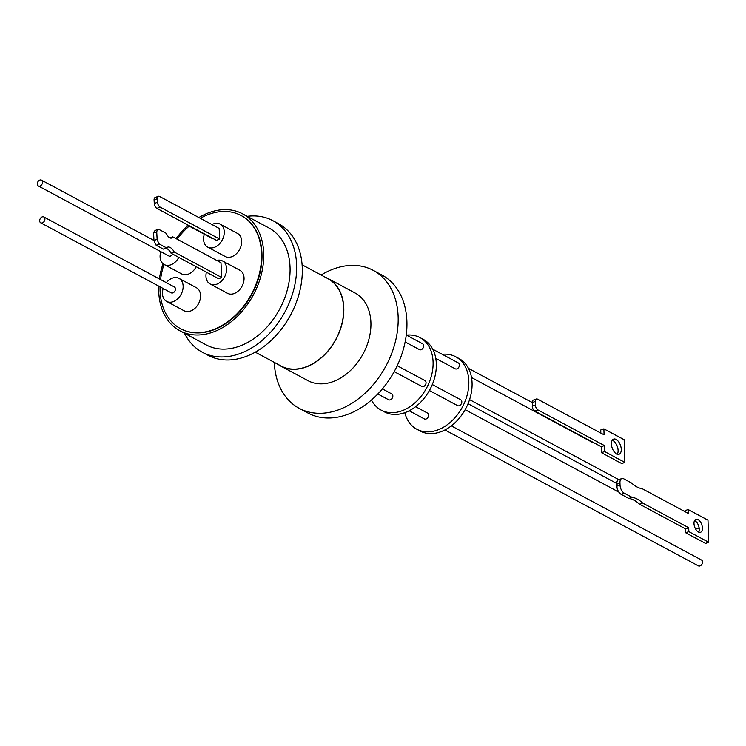 <?xml version="1.0" encoding="UTF-8"?>
<svg xmlns="http://www.w3.org/2000/svg" width="746" height="746" viewBox="0 0 746 746"><rect width="100%" height="100%" fill="white"/><g stroke="black" fill="none" stroke-linecap="round" stroke-linejoin="round"><path stroke-width="1.12" d="M321.144 275.022A78.283 56.426 118.2 0 1 373.205 270.35A78.283 56.426 118.2 0 1 398.038 314.56A78.283 56.426 118.2 0 1 365.978 392.349A78.283 56.426 118.2 0 1 299.211 408.332A78.283 56.426 118.2 0 1 274.388 364.123A78.283 56.426 118.2 0 1 274.295 362.37M299.211 408.332L307.967 413.032A78.283 56.426 -61.8 0 0 374.734 397.04A78.283 56.426 -61.8 0 0 406.794 319.251A78.283 56.426 -61.8 0 0 381.961 275.041L373.205 270.35M325.032 277.111A49.758 35.864 118.2 0 1 327.951 278.454L355.059 292.982A49.758 35.864 118.2 0 1 370.837 321.088A49.758 35.864 118.2 0 1 350.461 370.529A49.758 35.864 118.2 0 1 308.023 380.684L280.916 366.155A49.758 35.864 118.2 0 1 278.183 364.458M327.951 278.454A49.758 35.864 118.2 0 1 343.729 306.55A49.758 35.864 118.2 0 1 323.354 355.991A49.758 35.864 118.2 0 1 280.916 366.155M255.263 352.168L281.009 365.978A49.562 35.724 -61.8 0 0 323.279 355.861A49.562 35.724 -61.8 0 0 343.57 306.615A49.562 35.724 -61.8 0 0 327.858 278.622L302.102 264.811M247.196 216.321A74.637 53.796 118.2 0 1 272.831 220.657A74.637 53.796 118.2 0 1 296.507 262.806A74.637 53.796 118.2 0 1 265.94 336.978A74.637 53.796 118.2 0 1 202.287 352.215A74.637 53.796 118.2 0 1 184.486 333.257M202.287 352.215L207.957 355.255A74.637 53.796 -61.8 0 0 271.609 340.017A74.637 53.796 -61.8 0 0 302.177 265.846A74.637 53.796 -61.8 0 0 278.51 223.707L272.831 220.657M198.874 217.534A66.347 47.819 118.2 0 1 207.5 213.244A66.347 47.819 118.2 0 1 242.571 213.841L268.914 227.968A66.347 47.819 118.2 0 1 287.975 287.285A66.347 47.819 118.2 0 1 241.275 345.491A66.347 47.819 118.2 0 1 206.204 344.904L179.861 330.776A66.347 47.819 118.2 0 1 158.749 286.119M242.571 213.841A66.347 47.819 118.2 0 1 261.632 273.157A66.347 47.819 118.2 0 1 214.932 331.364A66.347 47.819 118.2 0 1 179.861 330.776M200.301 218.298A64.156 46.243 118.2 0 1 241.135 215.547A64.156 46.243 118.2 0 1 261.473 251.784A64.156 46.243 118.2 0 1 235.204 315.53A64.156 46.243 118.2 0 1 180.485 328.632A64.156 46.243 118.2 0 1 160.148 292.404A64.156 46.243 118.2 0 1 160.036 286.809M241.331 215.659A64.156 46.243 118.2 0 1 241.536 215.771A64.156 46.243 118.2 0 1 261.883 251.999A64.156 46.243 118.2 0 1 235.605 315.745A64.156 46.243 118.2 0 1 180.896 328.846A64.156 46.243 118.2 0 1 180.691 328.734M166.339 282.659A13.074 9.418 118.2 0 1 178.975 278.37A13.074 9.418 118.2 0 1 183.115 285.746A13.074 9.418 118.2 0 1 177.762 298.736A13.074 9.418 118.2 0 1 166.619 301.403A13.074 9.418 118.2 0 1 162.479 294.027A13.074 9.418 118.2 0 1 163.197 288.506M178.975 278.37L196.403 287.714A13.074 9.418 118.2 0 1 200.543 295.099A13.074 9.418 118.2 0 1 195.191 308.079A13.074 9.418 118.2 0 1 184.048 310.746L166.619 301.403M211.967 224.555A13.074 9.418 118.2 0 1 220.089 224.108A13.074 9.418 118.2 0 1 224.238 231.484A13.074 9.418 118.2 0 1 218.886 244.474A13.074 9.418 118.2 0 1 207.733 247.14A13.074 9.418 118.2 0 1 203.593 239.755A13.074 9.418 118.2 0 1 204.32 234.235M220.089 224.108L237.517 233.451A13.074 9.418 118.2 0 1 241.667 240.827A13.074 9.418 118.2 0 1 236.314 253.817A13.074 9.418 118.2 0 1 225.161 256.484L207.733 247.14M216.741 260.419A13.074 9.418 118.2 0 1 222.467 260.932A13.074 9.418 118.2 0 1 226.607 268.318A13.074 9.418 118.2 0 1 221.254 281.307A13.074 9.418 118.2 0 1 210.111 283.974A13.074 9.418 118.2 0 1 205.961 276.589A13.074 9.418 118.2 0 1 206.381 272.178M222.467 260.932L239.886 270.285A13.074 9.418 118.2 0 1 244.035 277.661A13.074 9.418 118.2 0 1 238.683 290.651A13.074 9.418 118.2 0 1 227.539 293.318L210.111 283.974M178.798 257.379A13.074 9.418 118.2 0 1 164.251 264.569A13.074 9.418 118.2 0 1 160.101 257.193A13.074 9.418 118.2 0 1 160.828 251.672M196.226 266.723A13.074 9.418 118.2 0 1 181.679 273.922L164.251 264.569M43.855 216.974L174.368 286.968A3.32 2.387 118.2 0 1 175.422 288.833A3.32 2.387 118.2 0 1 174.06 292.134A3.32 2.387 118.2 0 1 171.226 292.814L40.722 222.821A3.32 2.387 118.2 0 1 39.669 220.947A3.32 2.387 118.2 0 1 41.03 217.655A3.32 2.387 118.2 0 1 43.855 216.974A3.32 2.387 118.2 0 1 44.909 218.848A3.32 2.387 118.2 0 1 43.548 222.14A3.32 2.387 118.2 0 1 40.722 222.821M172.596 254.06A3.32 2.387 118.2 0 1 168.857 255.981L38.354 185.987A3.32 2.387 118.2 0 1 37.3 184.113A3.32 2.387 118.2 0 1 38.661 180.821A3.32 2.387 118.2 0 1 41.487 180.14A3.32 2.387 118.2 0 1 42.541 182.015A3.32 2.387 118.2 0 1 41.179 185.306A3.32 2.387 118.2 0 1 38.354 185.987M170.023 237.927L172.792 236.855A6.145 3.264 -111.2 0 1 171.655 238.021A6.145 3.264 -111.2 0 1 169.724 237.778A6.145 3.264 -111.2 0 1 166.367 233.405L158.488 229.181L155.345 230.402A10.463 5.548 68.8 0 0 153.583 233.022L156.725 231.801L157.126 239.289L153.974 240.51A10.463 5.548 68.8 0 0 156.128 245.229L159.28 244.007L166.526 247.886A8.635 4.579 -111.2 0 1 167.524 247.187A8.635 4.579 -111.2 0 1 174.21 252.008L221.758 277.512L218.615 278.734L171.067 253.23A8.635 4.579 68.8 0 0 165.584 248.25M405.134 341.938L419.504 349.641A3.32 2.387 -61.8 0 0 422.329 348.96A3.32 2.387 -61.8 0 0 423.691 345.668A3.32 2.387 -61.8 0 0 422.637 343.794L406.262 335.01M394.186 371.629L421.872 386.475A3.32 2.387 -61.8 0 0 423.625 386.503A3.32 2.387 -61.8 0 0 425.957 383.593A3.32 2.387 -61.8 0 0 425.006 380.628L397.198 365.717M382.4 388.89L391.79 393.925A3.32 2.387 118.2 0 1 392.844 395.79A3.32 2.387 118.2 0 1 391.482 399.091A3.32 2.387 118.2 0 1 388.647 399.772L377.83 393.963M371.461 399.996A41.133 29.644 -61.8 0 0 381.094 410.086A41.133 29.644 -61.8 0 0 416.175 401.693A41.133 29.644 -61.8 0 0 433.025 360.822A41.133 29.644 -61.8 0 0 419.979 337.593A41.133 29.644 -61.8 0 0 406.467 335.122M381.094 410.086L384.339 411.829A41.133 29.644 -61.8 0 0 419.42 403.427A41.133 29.644 -61.8 0 0 436.261 362.556A41.133 29.644 -61.8 0 0 423.215 339.327L419.979 337.593M435.767 358.369L455.246 368.813A3.32 2.387 -61.8 0 0 458.081 368.132A3.32 2.387 -61.8 0 0 459.433 364.841A3.32 2.387 -61.8 0 0 458.389 362.966L432.745 349.212M409.181 410.776L424.399 418.944A3.32 2.387 -61.8 0 0 427.234 418.264A3.32 2.387 -61.8 0 0 428.586 414.962A3.32 2.387 -61.8 0 0 427.533 413.098L415.606 406.691M429.398 390.512L457.624 405.647A3.32 2.387 -61.8 0 0 459.377 405.675A3.32 2.387 -61.8 0 0 461.709 402.765A3.32 2.387 -61.8 0 0 460.758 399.8L432.307 384.535M416.846 429.258L420.091 431.001A41.133 29.644 -61.8 0 0 455.172 422.6A41.133 29.644 -61.8 0 0 472.013 381.728A41.133 29.644 -61.8 0 0 458.967 358.5L455.722 356.765A41.133 29.644 118.2 0 1 468.768 379.994A41.133 29.644 118.2 0 1 451.927 420.865A41.133 29.644 118.2 0 1 416.846 429.258A41.133 29.644 118.2 0 1 404.808 412.678M534.798 411.065L537.95 409.927L604.419 445.576L601.267 446.714L534.798 411.065A3.982 2.154 -109.9 0 1 532.252 406.178L532.252 406.104A3.32 2.387 -61.8 0 0 532.672 404.108A3.32 2.387 -61.8 0 0 532.14 402.672L532.14 402.598A3.982 2.154 -109.9 0 1 533.222 400.154L536.365 399.017A3.982 2.154 -109.9 0 1 537.605 399.175L604.073 434.825L603.887 428.847L600.735 429.985L600.838 433.081M471.519 377.541L592.352 442.341A3.32 2.387 -61.8 0 0 593.48 442.537M616.877 486.178L616.867 485.683A3.32 2.387 -61.8 0 0 616.821 484.275L619.954 482.643A6.63 3.59 -109.9 0 1 621.754 478.578A6.63 3.59 -109.9 0 1 623.815 478.848L631.545 482.998A32.283 17.456 -109.9 0 0 636.898 486.914A32.283 17.456 -109.9 0 0 642.166 488.686L688.26 513.407L688.129 509.527L707.991 520.176L708.7 542.277L688.838 531.628L688.717 527.748L642.632 503.028A32.283 17.456 -109.9 0 0 632.011 497.33L624.271 493.19A6.63 3.59 -109.9 0 1 620.029 485.04L616.877 486.178A6.63 3.59 70.1 0 0 621.12 494.328L628.859 498.468L632.011 497.33M444.933 429.948L698.359 565.86A3.32 2.387 -61.8 0 0 701.184 565.179A3.32 2.387 -61.8 0 0 702.545 561.887A3.32 2.387 -61.8 0 0 701.492 560.013L451.349 425.863M695.141 528.121L695.943 528.55A3.32 2.387 -61.8 0 0 699.086 527.543M617.287 454.239A8.047 4.355 70.1 0 0 617.474 446.901A8.047 4.355 70.1 0 0 612.96 440.569A8.047 4.355 70.1 0 0 612.242 440.261M616.103 439.431A8.047 4.355 -109.9 0 1 621.017 447.283A8.047 4.355 -109.9 0 1 619.077 454.258A8.047 4.355 -109.9 0 1 616.569 453.932A8.047 4.355 -109.9 0 1 611.664 446.08A8.047 4.355 -109.9 0 1 613.604 439.114A8.047 4.355 -109.9 0 1 616.103 439.431M694.545 520.559A6.901 3.73 -109.9 0 1 694.862 520.717A6.901 3.73 -109.9 0 1 698.657 525.911A6.901 3.73 -109.9 0 1 698.732 532.159M698.014 519.58A6.901 3.73 -109.9 0 1 702.219 526.312A6.901 3.73 -109.9 0 1 700.559 532.28A6.901 3.73 -109.9 0 1 698.415 532.01A6.901 3.73 -109.9 0 1 694.209 525.277A6.901 3.73 -109.9 0 1 695.869 519.3A6.901 3.73 -109.9 0 1 698.014 519.58M619.954 482.643L620.029 485.04M537.95 409.927A3.982 2.154 -109.9 0 1 535.404 405.041L535.292 401.46A3.982 2.154 -109.9 0 1 536.365 399.017M604.419 445.576L604.614 451.554L624.878 462.417L624.15 439.711L603.887 428.847M628.859 498.468A32.283 17.456 -109.9 0 1 639.481 504.165L642.632 503.028M639.481 504.165L685.565 528.886L688.717 527.748M685.565 528.886L685.695 532.765L688.838 531.628M685.695 532.765L705.548 543.414L708.7 542.277M685.014 511.672L684.977 510.665L688.129 509.527M621.754 478.578L618.602 479.715A6.63 3.59 70.1 0 0 616.802 483.781M624.878 462.417L621.726 463.555L601.462 452.691L601.267 446.714M604.614 451.554L601.462 452.691M442.219 354.294A41.133 29.644 118.2 0 1 455.722 356.765M166.526 247.886L163.374 249.108L156.128 245.229M153.974 240.51L153.583 233.022M157.518 202.269L154.273 203.527L154.077 199.975L157.331 198.716A3.982 2.107 -111.2 0 1 158.32 196.31A3.982 2.107 -111.2 0 1 159.579 196.459L219.156 228.416L219.716 239.084L160.138 207.127A3.982 2.107 -111.2 0 1 157.518 202.269L157.331 198.716M158.32 196.31L155.075 197.569A3.982 2.107 68.8 0 0 154.077 199.975M219.716 239.084L216.471 240.343L156.893 208.395L160.138 207.127M154.273 203.527A3.982 2.107 68.8 0 0 156.893 208.395M174.21 252.008L171.067 253.23M221.758 277.512L220.975 262.695L172.792 236.855M158.488 229.181A10.463 5.548 68.8 0 0 156.725 231.801M157.126 239.289A10.463 5.548 68.8 0 0 159.28 244.007M188.188 225.18A3.32 2.387 118.2 0 1 187.059 224.984A3.32 2.387 118.2 0 1 186.267 224.145M213.477 238.739A3.32 2.387 118.2 0 1 212.349 238.543L187.059 224.984M160.567 279.564A64.156 46.243 118.2 0 1 163.98 264.42M177.1 239.168A64.156 46.243 118.2 0 1 189.204 226.131M159.402 278.939A66.347 47.819 118.2 0 1 163.01 263.72M176.084 238.617A66.347 47.819 118.2 0 1 188.039 225.506M621.12 494.328L624.271 493.19M532.14 402.598L535.292 401.46M535.404 405.041L532.252 406.178M468.05 403.707L616.793 483.483M469.57 399.623L618.798 479.65M465.15 409.685L618.835 492.099M632.841 499.615L635.433 501.004M532.14 402.523L468.497 368.384M153.974 240.464L41.487 180.14"/></g></svg>
